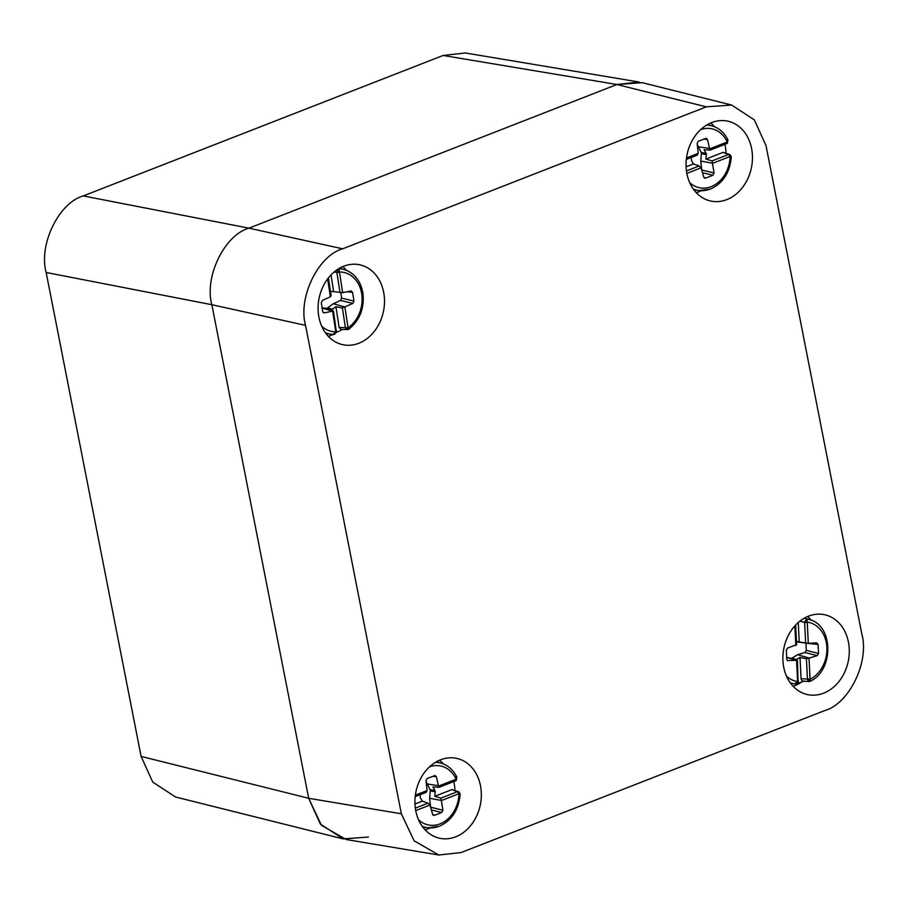 <?xml version="1.0" encoding="UTF-8"?>
<svg xmlns="http://www.w3.org/2000/svg" width="908" height="908" viewBox="0 0 908 908"><rect width="100%" height="100%" fill="white"/><g stroke="black" fill="none" stroke-linecap="round" stroke-linejoin="round"><path stroke-width="1.36" d="M701.77 170.239L700.76 161.056L701.441 153.077L697.208 144.145M726.298 143.736A1.952 1.033 -111.3 0 0 726.559 143.702L710.204 150.081L704.097 149.741L706.333 153.883L705.925 159.07L723.097 152.362L729.203 154.405A1.952 1.146 90.4 0 1 730.077 156.551L729.828 156.596A1.952 1.033 -111.3 0 0 728.42 154.542L729.203 154.405M706.572 125.122A33.04 26.582 -78.3 0 1 712.53 126.03C719.318 128.198 724.459 132.829 727.955 139.923L727.353 143.214L726.559 143.702A1.952 1.033 -111.3 0 0 726.979 142.113L727.217 141.966A1.952 0.806 49.4 0 1 727.353 143.214L727.353 143.214A1.952 0.806 49.4 0 1 727.024 143.305M706.231 138.3L698.343 141.228L697.14 143.487L698.218 153.191L697.299 155.12L686.312 159.411M705.607 138.391L707.48 139.457L703.768 139.106M709.942 150.115L707.48 139.457M726.014 152.953A33.517 26.956 101.7 0 0 724.834 144.372M701.759 169.978L714.063 173.019L712.065 160.92L705.925 159.07M714.063 173.019L712.848 175.289L702.486 172.724M703.961 177.582L705.584 178.127L712.848 175.289M686.085 166.811L693.44 163.939L699.149 165.96L701.112 167.946L703.723 177.06L705.584 178.127L704.687 178.161M700.76 161.056L712.973 163.327M693.44 163.939L691.419 160.387L691.34 157.447M697.946 146.721L710.079 148.56M727.331 139.242L727.217 141.966A30.112 24.221 101.7 0 0 700.658 129.617M730.815 157.005L730.077 156.551A30.112 24.221 101.7 0 1 711.168 186.662A30.112 24.221 101.7 0 1 689.649 182.565M786.68 657.301L791.492 658.413L797.53 654.713L804.942 652.511L806.281 650.355L805.918 643.046M804.193 680.955C802.456 681.511 801.412 680.773 801.06 678.707L800.005 657.426L796.066 659.787L791.969 658.867L797.133 660.445M804.17 618.235L806.917 619.018L804.738 621.571L807.257 622.434L804.636 622.502L804.738 621.571M810.061 678.98L810.118 679.286A1.952 0.692 161 0 1 807.632 679.944L807.439 679.048L810.061 678.98L809.028 658.118L817.2 655.644L804.942 652.511M816.78 642.83L808.415 643.341L799.233 641.945L798.268 622.479M816.564 642.83L818.085 644.476L805.929 643.182M806.281 650.355L818.539 653.476L818.085 644.476M818.539 653.476L817.2 655.644M797.36 683.293A33.517 26.956 101.7 0 0 803.648 681.216M798.075 681.658L797.406 660.536M787.406 660.536L796.566 660.343L797.599 681.216M795.646 625.01L796.622 644.68L787.667 648.006L786.328 650.173L786.771 659.174L787.826 660.763M786.68 657.369L796.441 660.32M796.452 641.241L799.233 641.945M808.415 643.341L796.486 641.888M797.53 654.713L809.141 658.039M800.005 657.426L806.429 658.777L809.028 658.118M809.369 619.596A33.04 26.582 -78.3 0 0 806.917 619.018L807.291 622.116A30.112 24.221 101.7 0 1 826.882 647.449A30.112 24.221 101.7 0 1 810.118 679.286L810.254 681.272C834.066 670.274 833.533 625.158 809.369 619.596L804.409 618.11M807.632 679.944L810.004 681.227L809.21 681.511L810.265 681.272M790.119 682.612A33.04 26.582 -78.3 0 0 794.716 683.962L797.576 681.533A30.112 24.221 101.7 0 1 786.487 676.131M345.71 328.571L348.241 329.377L348.127 327.697A1.952 0.794 154.4 0 1 345.71 328.571L345.426 327.72L348.127 327.697A30.112 24.221 101.7 0 0 361.724 293.931A30.112 24.221 101.7 0 0 339.513 272.014L336.913 272.616L336.925 271.696L339.513 272.014L338.866 268.768L336.925 271.696M336.448 332.305A33.517 26.956 101.7 0 0 341.851 329.604M336.3 331.681L333.486 311.138M323.123 312.443L324.372 312.863L333.213 311.001L328.026 309.333L331.67 309.685L327.05 308.323L333.293 303.726L340.5 300.446L341.624 298.119L340.75 292.455M328.356 277.973L331.102 295.668L330.274 296.814L322.442 300.366L321.319 302.693L322.669 311.467L323.691 312.829M338.684 268.723L338.866 268.768A33.04 26.582 -78.3 0 1 344.575 269.676L339.615 268.178M351.305 290.923L342.781 292.671L333.599 291.638L331.011 274.92M350.908 290.946L352.61 292.342L346.981 291.774M341.624 298.119L353.961 301.104L352.61 292.342M353.961 301.104L352.837 303.431L340.5 300.446M341.181 329.57L339.138 327.447L335.926 306.711L342.373 307.96L352.837 303.431M333.293 303.726L345.006 306.995M335.926 306.711L331.67 309.685M322.113 307.846L327.05 308.323M322.147 308.05L332.487 311.138M335.756 331.488L332.612 311.149L333.213 311.001M330.421 291.32L333.599 291.638M336.55 330.943L336.573 331.783C334.825 334.246 333.735 335.109 333.304 334.371L331.159 334.223A33.04 26.582 -78.3 0 1 325.325 332.68M321.693 326.199A30.112 24.221 101.7 0 0 335.767 331.795L333.304 334.371M341.181 329.581L348.513 329.456C359.727 320.513 364.528 308.391 362.916 293.125C360.669 280.981 354.551 273.16 344.575 269.676M430.642 807.45L429.632 798.268L430.313 790.289L426.079 781.357M455.169 780.948A1.952 1.033 -111.3 0 0 455.43 780.914L439.075 787.293L432.968 786.952L435.216 791.095L434.796 796.282L451.968 789.574L458.075 791.617A1.952 1.146 90.4 0 1 458.96 793.762L458.699 793.808A1.952 1.033 -111.3 0 0 457.291 791.753L458.075 791.617M435.454 762.334A33.04 26.582 -78.3 0 1 441.413 763.242C448.189 765.41 453.33 770.041 456.837 777.135L456.225 780.426L455.43 780.914A1.952 1.033 -111.3 0 0 455.861 779.325L456.1 779.178A1.952 0.806 49.4 0 1 456.225 780.426L456.225 780.426A1.952 0.806 49.4 0 1 455.895 780.517M435.102 775.511L427.225 778.44L426.011 780.698L427.089 790.403L426.181 792.332L415.194 796.622M434.478 775.602L436.351 776.669L432.639 776.317M438.814 787.327L436.351 776.669M454.897 790.164A33.517 26.956 101.7 0 0 453.716 781.584M430.63 807.189L442.934 810.231L440.936 798.132L434.796 796.282M442.934 810.231L441.719 812.501L431.357 809.936M432.832 814.794L434.467 815.339L441.719 812.501M414.967 804.023L422.322 801.151L428.031 803.171L429.983 805.158L432.594 814.272L434.467 815.339L433.559 815.373M429.632 798.268L441.844 800.527M422.322 801.151L420.291 797.599L420.211 794.659M426.817 783.933L438.95 785.772M456.202 776.454L456.1 779.178A30.112 24.221 101.7 0 0 429.529 766.829M459.686 794.216L458.96 793.762A30.112 24.221 101.7 0 1 440.039 823.874A30.112 24.221 101.7 0 1 418.531 819.765M141.103 756.409L152.76 782.117L175.528 796.997L343.111 838.89L320.331 823.999L308.686 798.291L211.848 304.713C204.084 277.031 224.48 234.934 248.94 228.158L616.918 84.512L639.141 82.038L465.35 52.982L443.127 55.456L83.264 195.935C58.804 202.711 38.408 244.797 46.16 272.479L141.103 756.409L308.686 798.291L321.432 825.304L346.175 839.525L438.859 855.018L461.094 852.544L824.736 710.589C849.196 703.813 869.592 661.728 861.84 634.045L766.011 145.609L754.355 119.901L731.587 105.022L706.288 106.86L342.645 248.815C318.186 255.591 297.779 297.676 305.542 325.359L401.37 813.795L414.116 840.797L438.859 855.018M368.398 837.051L343.111 838.89M823.647 693.179A40.837 32.847 -78.3 0 1 806.27 694.28A40.837 32.847 -78.3 0 1 782.889 656.768A40.837 32.847 -78.3 0 1 808.529 616.146A40.837 32.847 -78.3 0 1 822.864 614.41A40.837 32.847 -78.3 0 1 849.298 650.65A40.837 32.847 -78.3 0 1 823.647 693.179M793.127 686.278A39.123 31.474 101.7 0 0 794.875 685.654A39.123 31.474 101.7 0 0 801.401 682.169M726.809 199.612A40.837 32.847 -78.3 0 1 709.432 200.713A40.837 32.847 -78.3 0 1 686.062 163.202A40.837 32.847 -78.3 0 1 711.69 122.58A40.837 32.847 -78.3 0 1 726.037 120.843A40.837 32.847 -78.3 0 1 752.46 157.084A40.837 32.847 -78.3 0 1 726.809 199.612M696.288 192.712A39.123 31.474 101.7 0 0 698.048 192.087A39.123 31.474 101.7 0 0 701.055 190.725M455.68 836.824A40.837 32.847 -78.3 0 1 438.303 837.925A40.837 32.847 -78.3 0 1 414.933 800.413A40.837 32.847 -78.3 0 1 440.573 759.792A40.837 32.847 -78.3 0 1 454.908 758.055A40.837 32.847 -78.3 0 1 481.342 794.296A40.837 32.847 -78.3 0 1 455.68 836.824M425.16 829.923A39.123 31.474 101.7 0 0 426.919 829.299A39.123 31.474 101.7 0 0 429.938 827.926M358.853 343.258A40.837 32.847 -78.3 0 1 341.476 344.359A40.837 32.847 -78.3 0 1 318.095 306.847A40.837 32.847 -78.3 0 1 343.735 266.226A40.837 32.847 -78.3 0 1 358.07 264.489A40.837 32.847 -78.3 0 1 384.504 300.73A40.837 32.847 -78.3 0 1 358.853 343.258M328.333 336.357A39.123 31.474 101.7 0 0 330.081 335.733A39.123 31.474 101.7 0 0 333.1 334.36M811.207 620.243A39.123 31.474 101.7 0 0 807.621 616.521M714.369 126.677A39.123 31.474 101.7 0 0 710.794 122.955M443.24 763.889A39.123 31.474 101.7 0 0 439.665 760.155M346.413 270.323A39.123 31.474 101.7 0 0 342.827 266.589M731.587 105.022L642.206 82.673L616.918 84.512L248.94 228.158C224.48 234.934 204.084 277.031 211.848 304.713L308.686 798.291L401.37 813.795M710.09 189.091A33.04 26.582 -78.3 0 1 699.115 190.578A33.04 26.582 -78.3 0 1 693.292 189.034M706.367 154.553L701.475 153.736M710.147 148.685L726.979 142.113M686.493 157.924L698.207 153.35M701.044 167.832L686.845 173.371M729.828 156.596L712.996 163.168M701.226 152.476L706.118 153.293M712.065 160.92L728.42 154.542L723.097 152.362M686.448 170.92L699.149 165.96M795.521 659.775L790.947 658.391M807.257 622.434L808.302 643.307M795.828 645.543L794.852 625.862M792.037 658.198L796.611 659.571M801.06 678.707L807.439 679.048L806.429 658.777M805.634 642.773L804.636 622.502L799.88 621.14M333.179 334.36A33.04 26.582 -78.3 0 1 331.159 334.223L326.017 333.622M330.387 296.723L327.629 278.915M344.892 307.086L348.036 327.413M339.513 272.321L342.656 292.66M328.129 307.971L332.737 309.333M339.967 292.376L336.913 272.616L334.235 271.912M339.138 327.447L345.426 327.72L342.373 307.96M438.973 826.303A33.04 26.582 -78.3 0 1 427.997 827.79A33.04 26.582 -78.3 0 1 422.163 826.246M435.238 791.765L430.347 790.947M439.018 785.897L455.861 779.325M415.365 795.136L427.078 790.562M429.915 805.044L415.716 810.583M458.699 793.808L441.867 800.379M430.097 789.688L435 790.505M440.936 798.132L457.291 791.753L451.968 789.574M415.331 808.131L428.031 803.171M443.127 55.456L616.918 84.512L706.288 106.86M305.542 325.359L211.848 304.713L46.16 272.479M342.645 248.815L248.94 228.158L83.264 195.935M693.973 189.976L699.115 190.578L710.533 189.046C723.074 183.212 729.987 172.429 731.292 156.709L729.907 154.542M712.53 126.03L707.57 124.532M803.115 681.182L809.21 681.511M798.416 680.886L797.644 683.02L794.852 683.985M422.844 827.188L427.997 827.79L439.404 826.257C451.946 820.412 458.869 809.641 460.163 793.921L458.778 791.753M441.413 763.242L436.453 761.744"/></g></svg>
